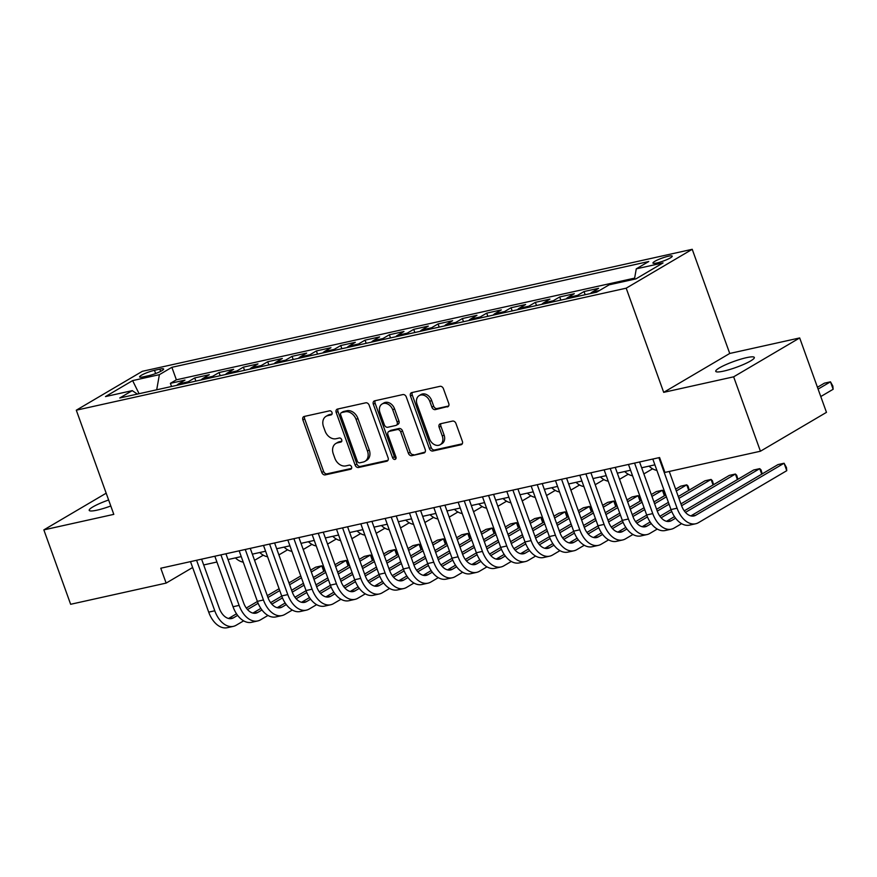<?xml version="1.0" encoding="UTF-8"?>
<svg xmlns="http://www.w3.org/2000/svg" width="877" height="877" viewBox="0 0 877 877"><rect width="100%" height="100%" fill="white"/><g stroke="black" fill="none" stroke-linecap="round" stroke-linejoin="round"><path stroke-width="1.32" d="M331.999 412.497A2.203 1.677 -120.5 0 0 329.599 410.831L304.22 416.454A3.146 2.401 -120.5 0 0 303.672 416.674A3.146 2.401 -120.5 0 0 302.883 419.908L321.815 472.495A3.146 2.401 -120.5 0 0 325.257 474.885L350.625 469.261A2.203 1.677 -120.5 0 0 349.156 465.161L345.878 465.895A10.053 7.674 -120.5 0 1 334.861 458.243L333.282 453.858A10.053 7.674 -120.5 0 1 335.825 443.499A10.053 7.674 -120.5 0 1 337.568 442.819L340.846 442.085A2.203 1.677 -120.5 0 0 339.377 437.996L336.088 438.73A10.053 7.674 -120.5 0 1 325.082 431.067L323.503 426.693A10.053 7.674 -120.5 0 1 326.047 416.323A10.053 7.674 -120.5 0 1 327.779 415.643L331.067 414.92A2.203 1.677 -120.5 0 0 331.999 412.497M746.459 357.673A20.489 3.179 -19.8 0 0 725.827 364.657A20.489 3.179 -19.8 0 0 715.753 371.344A20.489 3.179 -19.8 0 0 723.613 371.124A20.489 3.179 -19.8 0 0 744.244 364.152A20.489 3.179 -19.8 0 0 754.319 357.465A20.489 3.179 -19.8 0 0 746.459 357.673M108.627 500A20.489 3.179 -19.8 0 0 89.213 510.37A20.489 3.179 -19.8 0 0 97.073 510.151A20.489 3.179 -19.8 0 0 110.787 505.985M668.296 256.248A10.25 1.59 -19.8 0 0 657.991 259.735A10.25 1.59 -19.8 0 0 652.948 263.078A10.25 1.59 -19.8 0 0 656.884 262.968A10.25 1.59 -19.8 0 0 667.189 259.482A10.25 1.59 -19.8 0 0 672.231 256.139A10.25 1.59 -19.8 0 0 668.296 256.248M447.413 406.928A3.146 2.401 -120.5 0 0 447.95 406.709A3.146 2.401 -120.5 0 0 448.75 403.475L443.433 388.719A3.146 2.401 -120.5 0 0 439.991 386.329L411.806 392.589A3.146 2.401 -120.5 0 0 411.269 392.797A3.146 2.401 -120.5 0 0 410.48 396.031L429.412 448.618A3.146 2.401 -120.5 0 0 432.843 451.008L461.028 444.76A3.146 2.401 -120.5 0 0 461.576 444.54A3.146 2.401 -120.5 0 0 462.365 441.306L455.952 423.492A3.146 2.401 -120.5 0 0 452.51 421.092L440.451 423.766A3.146 2.401 -120.5 0 0 439.903 423.986A3.146 2.401 -120.5 0 0 439.114 427.22L442.293 436.055A8.408 6.413 -120.5 0 1 440.166 444.727A8.408 6.413 -120.5 0 1 429.522 438.895L417.057 404.275A8.408 6.413 -120.5 0 1 419.173 395.615A8.408 6.413 -120.5 0 1 429.829 401.447L431.912 407.213A3.146 2.401 -120.5 0 0 435.343 409.603L448.399 406.347M663.692 392.348L733.643 376.825L760.436 451.227L826.474 412.354L799.681 337.941L729.73 353.464L692.227 249.298L626.189 288.182L663.692 392.348L729.73 353.464M106.183 493.192L43.85 529.883L113.802 514.361L76.299 410.195L626.189 288.182M43.85 529.883L70.642 604.286L166.137 583.095L192.633 567.507M760.436 451.227L664.93 472.418L659.581 457.542L160.776 568.219L166.137 583.095M369.162 405.207A3.146 2.401 -120.5 0 0 365.72 402.817L337.535 409.066A3.146 2.401 -120.5 0 0 336.987 409.274A3.146 2.401 -120.5 0 0 336.198 412.519L355.13 465.106A3.146 2.401 -120.5 0 0 358.572 467.496L386.757 461.236A3.146 2.401 -120.5 0 0 387.294 461.028A3.146 2.401 -120.5 0 0 388.094 457.794L369.162 405.207M374.676 400.822L402.861 394.573A3.146 2.401 -120.5 0 1 406.292 396.963L425.224 449.55A3.146 2.401 -120.5 0 1 424.435 452.784A3.146 2.401 -120.5 0 1 423.887 453.003L411.828 455.678A3.146 2.401 -120.5 0 1 408.386 453.288L400.712 431.955A3.146 2.401 -120.5 0 0 397.27 429.566L389.267 431.341A3.146 2.401 -120.5 0 0 388.73 431.55A3.146 2.401 -120.5 0 0 387.93 434.795L395.933 456.994A2.203 1.677 -120.5 0 1 392.589 457.739L373.339 404.275A3.146 2.401 -120.5 0 1 374.128 401.041A3.146 2.401 -120.5 0 1 374.676 400.822M599.484 290.517L592.118 292.151L598.629 288.314L584.027 291.548L585.167 294.727M575.893 296.788A12.804 8.046 -102.5 0 1 577.515 295.385L567.781 297.544L574.292 293.707L559.701 296.952L560.841 300.12M551.556 302.181A12.804 8.046 -102.5 0 1 553.179 300.789L543.455 302.949L549.967 299.112L535.365 302.346L536.505 305.525M527.23 307.586A12.804 8.046 -102.5 0 1 528.853 306.183L519.118 308.342L525.63 304.505L511.039 307.75L512.179 310.918M502.894 312.979A12.804 8.046 -102.5 0 1 504.516 311.587L494.792 313.747L501.304 309.91L486.702 313.144L487.842 316.323M478.568 318.384A12.804 8.046 -102.5 0 1 480.19 316.981L470.456 319.14L476.967 315.303L462.376 318.548L463.516 321.716M454.231 323.777A12.804 8.046 -102.5 0 1 455.854 322.385L446.13 324.545L452.642 320.708L438.04 323.942L439.18 327.121M429.905 329.182A12.804 8.046 -102.5 0 1 431.528 327.779L421.793 329.938L428.305 326.101L413.714 329.346L414.854 332.515M405.569 334.575A12.804 8.046 -102.5 0 1 407.191 333.183L397.467 335.343L403.979 331.506L389.377 334.74L390.517 337.919M381.243 339.98A12.804 8.046 -102.5 0 1 382.865 338.577L373.131 340.736L379.642 336.9L365.051 340.144L366.191 343.313M356.906 345.374A12.804 8.046 -102.5 0 1 358.529 343.981L348.794 346.141L355.317 342.304L340.714 345.538L341.855 348.717M332.58 350.778A12.804 8.046 -102.5 0 1 334.203 349.375L324.468 351.534L330.98 347.698L316.378 350.943L317.529 354.111M308.244 356.172A12.804 8.046 -102.5 0 1 309.866 354.779L300.131 356.939L306.654 353.102L292.052 356.336L293.192 359.515M283.918 361.576A12.804 8.046 -102.5 0 1 285.54 360.173L275.806 362.333L282.317 358.496L267.715 361.741L268.866 364.909M259.581 366.97A12.804 8.046 -102.5 0 1 261.203 365.577L251.469 367.737L257.991 363.9L243.389 367.134L244.53 370.313M235.255 372.374A12.804 8.046 -102.5 0 1 236.878 370.971L227.143 373.131L233.655 369.294L219.053 372.539L220.204 375.707M210.918 377.768A12.804 8.046 -102.5 0 1 212.541 376.376L202.806 378.535L209.329 374.698L194.727 377.932L188.215 381.769A12.804 8.046 77.5 0 0 186.593 383.172M195.867 381.111L194.727 377.932M143.422 376.836L148.772 375.652A9.932 1.546 -19.8 0 0 158.759 372.265A9.932 1.546 -19.8 0 0 163.648 369.031A9.932 1.546 -19.8 0 0 159.833 369.129L154.484 370.324A9.932 1.546 -19.8 0 0 144.497 373.701A9.932 1.546 -19.8 0 0 139.607 376.946A9.932 1.546 -19.8 0 0 143.422 376.836M692.227 249.298L142.337 371.311L76.299 410.195M634.444 279.215L636.274 268.844L648.772 261.499L171.87 367.31L159.384 374.665L156.698 389.805M636.274 268.844L663.045 262.914L635.913 278.886L609.153 284.817L596.656 292.173L119.754 397.994L132.252 390.638L105.481 396.579L132.613 380.607L159.384 374.665M634.63 278.13L176.376 379.818L170.39 383.337L184.992 380.092L178.48 383.929A12.804 8.046 77.5 0 0 176.858 385.332M212.541 376.376L219.053 372.539M236.878 370.971L243.389 367.134M261.203 365.577L267.715 361.741M285.54 360.173L292.052 356.336M309.866 354.779L316.378 350.943M334.203 349.375L340.714 345.538M358.529 343.981L365.051 340.144M382.865 338.577L389.377 334.74M407.191 333.183L413.714 329.346M431.528 327.779L438.04 323.942M455.854 322.385L462.376 318.548M480.19 316.981L486.702 313.144M504.516 311.587L511.039 307.75M528.853 306.183L535.365 302.346M553.179 300.789L559.701 296.952M577.515 295.385L584.027 291.548M733.643 376.825L799.681 337.941M203.683 564.952L216.926 562.014M228.02 559.548L241.252 556.61M252.346 554.154L265.588 551.216M276.683 548.75L289.925 545.812M301.008 543.356L314.251 540.418M325.345 537.952L338.588 535.014M349.671 532.558L362.914 529.62M374.008 527.154L387.25 524.216M398.333 521.76L411.576 518.822M422.67 516.356L435.913 513.418M446.996 510.962L460.239 508.024M471.333 505.558L484.575 502.62M495.658 500.164L508.901 497.226M519.995 494.76L533.238 491.822M544.321 489.366L557.564 486.428M568.658 483.961L581.9 481.024M592.984 478.568L606.226 475.63M617.32 473.163L630.563 470.225M641.657 467.77L654.889 464.832M171.541 386.505L170.39 383.337M176.376 379.818L171.87 367.31M137.371 394.091L132.252 390.638M202.806 378.535A12.804 8.046 77.5 0 0 201.184 379.927M227.143 373.131A12.804 8.046 77.5 0 0 225.521 374.534M251.469 367.737A12.804 8.046 77.5 0 0 249.846 369.129M275.806 362.333A12.804 8.046 77.5 0 0 274.183 363.736M300.131 356.939A12.804 8.046 77.5 0 0 298.509 358.331M324.468 351.534A12.804 8.046 77.5 0 0 322.846 352.938M348.794 346.141A12.804 8.046 77.5 0 0 347.171 347.533M373.131 340.736A12.804 8.046 77.5 0 0 371.508 342.14M397.467 335.343A12.804 8.046 77.5 0 0 395.845 336.735M421.793 329.938A12.804 8.046 77.5 0 0 420.171 331.342M446.13 324.545A12.804 8.046 77.5 0 0 444.507 325.937M470.456 319.14A12.804 8.046 77.5 0 0 468.833 320.543M494.792 313.747A12.804 8.046 77.5 0 0 493.17 315.139M519.118 308.342A12.804 8.046 77.5 0 0 517.496 309.745M543.455 302.949A12.804 8.046 77.5 0 0 541.833 304.341M567.781 297.544A12.804 8.046 77.5 0 0 566.158 298.947M592.118 292.151A12.804 8.046 77.5 0 0 590.495 293.543M139.081 393.707L132.613 380.607M332.032 414.043L329.566 414.591A10.053 7.674 -120.5 0 0 327.834 415.281L326.047 416.323M335.825 443.499L337.612 442.447A10.053 7.674 -120.5 0 1 339.344 441.767L341.822 441.219M304.768 416.334A3.146 2.401 -120.5 0 0 304.67 418.855L323.602 471.442A3.146 2.401 -120.5 0 0 327.033 473.832L351.6 468.384M338.083 408.945A3.146 2.401 -120.5 0 0 337.985 411.466L356.917 464.054A3.146 2.401 -120.5 0 0 360.359 466.443L387.996 460.315M341.635 412.574A2.203 1.677 -120.5 0 0 340.704 414.985L357.323 461.149A2.203 1.677 -120.5 0 0 359.723 462.826L363.188 462.047A10.053 7.674 -120.5 0 0 364.931 461.368A10.053 7.674 -120.5 0 0 367.463 451.008L356.106 419.458A10.053 7.674 -120.5 0 0 345.099 411.806L341.635 412.574L343.422 411.521A2.203 1.677 -120.5 0 0 343.039 411.675L341.252 412.727M364.931 461.368L366.707 460.315A10.053 7.674 -120.5 0 0 369.25 449.956L367.463 451.008M343.422 411.521L346.886 410.754A10.053 7.674 -120.5 0 1 357.893 418.406L369.25 449.956M425.126 452.072L411.828 455.678M388.73 431.55L390.517 430.508A3.146 2.401 -120.5 0 1 391.054 430.289L399.057 428.513A3.146 2.401 -120.5 0 1 402.499 430.903L410.173 452.236A3.146 2.401 -120.5 0 0 413.615 454.626M375.224 400.701A3.146 2.401 -120.5 0 0 375.126 403.223L394.365 456.687A2.203 1.677 -120.5 0 0 396.031 458.331M392.743 409.833A8.408 6.413 -120.5 0 0 382.087 404.001A8.408 6.413 -120.5 0 0 379.971 412.661L384.356 424.863A3.146 2.401 -120.5 0 0 387.798 427.252L395.801 425.477A3.146 2.401 -120.5 0 0 396.338 425.268A3.146 2.401 -120.5 0 0 397.138 422.023L392.743 409.833L394.529 408.781A8.408 6.413 -120.5 0 0 383.874 402.949L382.087 404.001M396.338 425.268L398.125 424.216A3.146 2.401 -120.5 0 0 398.925 420.971L397.138 422.023M394.529 408.781L398.925 420.971M419.173 395.615L420.96 394.562A8.408 6.413 -120.5 0 1 431.616 400.394L433.687 406.161A3.146 2.401 -120.5 0 0 437.13 408.55L448.651 405.996M440.166 444.727L441.953 443.674A8.408 6.413 -120.5 0 0 444.08 435.014L442.293 436.055M440.999 423.646A3.146 2.401 -120.5 0 0 440.901 426.167L444.08 435.014M412.354 392.468A3.146 2.401 -120.5 0 0 412.256 394.99L431.188 447.566A3.146 2.401 -120.5 0 0 434.63 449.956L462.267 443.828M263.264 555.185L255.821 559.57A24.019 15.073 -102.5 0 1 254.527 560.217M243.247 562.146A24.019 15.073 -102.5 0 1 235.409 557.904M243.642 620.85L236.198 625.224A24.019 15.073 -102.5 0 1 233.37 626.353L227.286 627.702A24.019 15.073 -102.5 0 1 208.693 612.135L190.506 561.62M233.37 626.353A24.019 15.073 -102.5 0 1 214.777 610.787L196.591 560.271M201.6 559.164L219.239 608.156A16.005 10.053 77.5 0 0 231.638 618.537A16.005 10.053 77.5 0 0 233.523 617.792L237.634 615.369M247.5 609.559L258.134 603.299M267.956 597.511L279.752 590.572M289.64 584.751L301.436 577.8M311.324 571.979L321.782 565.829L315.698 567.178L310.655 570.138M228.557 618.482L236.516 613.79M246.294 608.035L257.41 601.49M267.299 595.669L279.094 588.73M288.971 582.909L300.778 575.959M323.766 571.355L321.782 565.829L323.076 567.101L324.249 571.07M287.601 549.791L280.158 554.165A24.019 15.073 -102.5 0 1 278.864 554.812M267.584 556.742A24.019 15.073 -102.5 0 1 259.735 552.51M311.927 544.387L304.483 548.772A24.019 15.073 -102.5 0 1 303.19 549.419M291.909 551.348A24.019 15.073 -102.5 0 1 284.071 547.105M336.264 538.993L328.82 543.367A24.019 15.073 -102.5 0 1 327.527 544.014M316.246 545.943A24.019 15.073 -102.5 0 1 308.397 541.712M360.6 533.589L353.146 537.974A24.019 15.073 -102.5 0 1 351.852 538.621M340.572 540.55A24.019 15.073 -102.5 0 1 332.734 536.307M267.978 615.446L260.535 619.831A24.019 15.073 -102.5 0 1 257.695 620.949L251.622 622.308A24.019 15.073 -102.5 0 1 233.03 606.741L214.843 556.226M257.695 620.949A24.019 15.073 -102.5 0 1 239.114 605.393L220.927 554.878M225.937 553.76L243.576 602.762A16.005 10.053 77.5 0 0 255.963 613.144A16.005 10.053 77.5 0 0 257.86 612.387L261.96 609.975M271.837 604.154L282.46 597.906M292.293 592.118L304.089 585.167M313.966 579.346L325.773 572.407M335.65 566.586L346.108 560.425L340.024 561.773L334.992 564.744M252.894 613.078L260.853 608.397M270.62 602.642L281.747 596.086M291.624 590.276L303.431 583.326M313.308 577.504L325.104 570.565M348.103 565.95L346.108 560.425L347.413 561.697L348.575 565.665M292.315 610.052L284.861 614.426A24.019 15.073 -102.5 0 1 282.032 615.555L275.948 616.904A24.019 15.073 -102.5 0 1 257.356 601.337L239.169 550.822M282.032 615.555A24.019 15.073 -102.5 0 1 263.44 599.989L245.253 549.473M250.263 548.366L267.902 597.358A16.005 10.053 77.5 0 0 280.3 607.739A16.005 10.053 77.5 0 0 282.186 606.994L286.297 604.571M296.163 598.761L306.797 592.501M316.619 586.713L328.426 579.774M338.303 573.953L350.098 567.002M359.987 561.181L370.445 555.031L364.361 556.38L359.318 559.34M277.22 607.684L285.178 602.992M294.957 597.237L306.073 590.692M315.961 584.871L327.757 577.932M337.634 572.111L349.441 565.161M372.429 560.556L370.445 555.031L371.738 556.303L372.911 560.271M316.641 604.648L309.197 609.033A24.019 15.073 -102.5 0 1 306.358 610.151L300.285 611.51A24.019 15.073 -102.5 0 1 281.692 595.943L263.506 545.428M306.358 610.151A24.019 15.073 -102.5 0 1 287.777 594.595L269.59 544.08M274.6 542.962L292.238 591.964A16.005 10.053 77.5 0 0 304.626 602.346A16.005 10.053 77.5 0 0 306.522 601.589L310.622 599.177M320.5 593.356L331.122 587.108M340.956 581.319L352.751 574.369M362.629 568.548L374.435 561.609M384.312 555.788L394.771 549.627L388.686 550.975L383.655 553.946M301.556 602.28L309.515 597.599M319.283 591.843L330.41 585.288M340.287 579.478L352.094 572.528M361.971 566.706L373.766 559.767M396.766 555.152L394.771 549.627L396.075 550.899L397.237 554.867M340.978 599.254L333.523 603.628A24.019 15.073 -102.5 0 1 330.695 604.757L324.611 606.106A24.019 15.073 -102.5 0 1 306.018 590.539L287.831 540.024M330.695 604.757A24.019 15.073 -102.5 0 1 312.102 589.191L293.916 538.675M298.925 537.568L316.564 586.56A16.005 10.053 77.5 0 0 328.963 596.941A16.005 10.053 77.5 0 0 330.848 596.196L334.959 593.773M344.825 587.963L355.459 581.703M365.281 575.915L377.088 568.976M386.965 563.155L398.761 556.204M408.649 550.383L419.107 544.233L413.023 545.582L407.98 548.542M325.882 596.886L333.841 592.194M343.62 586.439L354.747 579.894M364.624 574.073L376.419 567.134M386.308 561.313L398.103 554.363M421.092 549.758L419.107 544.233L420.401 545.505L421.574 549.473M384.926 528.195L377.483 532.569A24.019 15.073 -102.5 0 1 376.189 533.216M364.909 535.145A24.019 15.073 -102.5 0 1 357.06 530.914M365.303 593.85L357.86 598.235A24.019 15.073 -102.5 0 1 355.021 599.353L348.947 600.712A24.019 15.073 -102.5 0 1 330.355 585.145L312.168 534.63M355.021 599.353A24.019 15.073 -102.5 0 1 336.439 583.797L318.252 533.282M323.262 532.164L340.901 581.166A16.005 10.053 77.5 0 0 353.288 591.547A16.005 10.053 77.5 0 0 355.185 590.791L359.285 588.379M369.162 582.558L379.785 576.31M389.618 570.521L401.414 563.571M411.302 557.75L423.098 550.811M432.975 544.99L443.433 538.829L437.349 540.177L432.317 543.148M350.219 591.482L358.178 586.801M367.945 581.045L379.072 574.49M388.95 568.68L400.756 561.729M410.633 555.908L422.429 548.969M445.428 544.354L443.433 538.829L444.738 540.1L445.9 544.069M409.263 522.791L401.809 527.176A24.019 15.073 -102.5 0 1 400.515 527.822M389.235 529.752A24.019 15.073 -102.5 0 1 381.396 525.509M389.64 588.456L382.197 592.83A24.019 15.073 -102.5 0 1 379.357 593.959L373.273 595.308A24.019 15.073 -102.5 0 1 354.692 579.741L336.505 529.226M379.357 593.959A24.019 15.073 -102.5 0 1 360.765 578.392L342.578 527.877M347.588 526.77L365.227 575.772A16.005 10.053 77.5 0 0 377.625 586.143A16.005 10.053 77.5 0 0 379.511 585.397L383.622 582.975M393.488 577.165L404.122 570.905M413.944 565.117L425.751 558.178M435.628 552.357L447.423 545.406M457.312 539.585L467.77 533.435L461.686 534.784L456.643 537.754M374.545 586.088L382.504 581.396M392.282 575.641L403.409 569.096M413.286 563.275L425.082 556.336M434.97 550.515L446.766 543.565M469.754 538.96L467.77 533.435L469.063 534.707L470.236 538.675M433.589 517.397L426.145 521.771A24.019 15.073 -102.5 0 1 424.852 522.418M413.571 524.347A24.019 15.073 -102.5 0 1 405.722 520.116M413.966 583.052L406.522 587.437A24.019 15.073 -102.5 0 1 403.694 588.555L397.61 589.914A24.019 15.073 -102.5 0 1 379.017 574.347L360.831 523.832M403.694 588.555A24.019 15.073 -102.5 0 1 385.102 572.999L366.915 522.484M371.925 521.366L389.563 570.368A16.005 10.053 77.5 0 0 401.951 580.749A16.005 10.053 77.5 0 0 403.848 579.993L407.948 577.581M417.825 571.76L428.447 565.512M438.281 559.723L450.076 552.773M459.965 546.952L471.76 540.013M481.637 534.192L492.096 528.031L486.011 529.379L480.98 532.35M398.882 580.684L406.84 576.003M416.608 570.247L427.735 563.692M437.612 557.882L449.419 550.931M459.296 545.11L471.092 538.171M494.091 533.556L492.096 528.031L493.4 529.302L494.562 533.271M457.926 511.993L450.482 516.378A24.019 15.073 -102.5 0 1 449.177 517.024M437.897 518.954A24.019 15.073 -102.5 0 1 430.059 514.711M438.303 577.658L430.859 582.032A24.019 15.073 -102.5 0 1 428.02 583.161L421.936 584.51A24.019 15.073 -102.5 0 1 403.354 568.943L385.167 518.428M428.02 583.161A24.019 15.073 -102.5 0 1 409.427 567.594L391.241 517.079M396.251 515.972L413.889 564.974A16.005 10.053 77.5 0 0 426.288 575.345A16.005 10.053 77.5 0 0 428.173 574.599L432.284 572.177M442.151 566.367L452.784 560.107M462.617 554.319L474.413 547.38M484.29 541.558L496.086 534.608M505.974 528.787L516.432 522.637L510.348 523.986L505.305 526.956M423.218 575.29L431.166 570.598M440.945 564.843L452.072 558.298M461.949 552.477L473.744 545.538M483.633 539.717L495.428 532.767M518.417 528.162L516.432 522.637L517.726 523.909L518.899 527.877M482.251 506.599L474.808 510.973A24.019 15.073 -102.5 0 1 473.514 511.62M462.234 513.549A24.019 15.073 -102.5 0 1 454.385 509.318M462.628 572.253L455.185 576.638A24.019 15.073 -102.5 0 1 452.357 577.757L446.272 579.116A24.019 15.073 -102.5 0 1 427.68 563.549L409.493 513.034M452.357 577.757A24.019 15.073 -102.5 0 1 433.764 562.201L415.577 511.686M420.587 510.567L438.226 559.57A16.005 10.053 77.5 0 0 450.614 569.951A16.005 10.053 77.5 0 0 452.51 569.195L456.61 566.783M466.487 560.962L477.11 554.713M486.943 548.925L498.739 541.975M508.627 536.154L520.423 529.215M530.3 523.394L540.758 517.233L534.685 518.581L529.642 521.552M447.544 569.886L455.503 565.205M465.27 559.449L476.397 552.894M486.286 547.084L498.081 540.133M507.958 534.312L519.754 527.373M542.753 522.758L540.758 517.233L542.063 518.504L543.225 522.473M506.588 501.195L499.145 505.58A24.019 15.073 -102.5 0 1 497.84 506.226M486.571 508.156A24.019 15.073 -102.5 0 1 478.721 503.924M486.965 566.86L479.522 571.234A24.019 15.073 -102.5 0 1 476.682 572.363L470.598 573.711A24.019 15.073 -102.5 0 1 452.017 558.145L433.83 507.63M476.682 572.363A24.019 15.073 -102.5 0 1 458.101 556.796L439.914 506.281M444.913 505.174L462.563 554.176A16.005 10.053 77.5 0 0 474.95 564.547A16.005 10.053 77.5 0 0 476.836 563.801L480.947 561.379M490.813 555.569L501.447 549.309M511.28 543.521L523.076 536.581M532.953 530.76L544.749 523.81M554.637 517.989L565.095 511.839L559.011 513.188L553.968 516.158M471.881 564.492L479.829 559.8M489.607 554.045L500.734 547.5M510.611 541.679L522.407 534.74M532.295 528.919L544.091 521.968M567.079 517.364L565.095 511.839L566.389 513.111L567.562 517.079M530.914 495.801L523.47 500.175A24.019 15.073 -102.5 0 1 522.177 500.822M510.896 502.762A24.019 15.073 -102.5 0 1 503.047 498.52M511.291 561.455L503.847 565.84A24.019 15.073 -102.5 0 1 501.019 566.959L494.935 568.318A24.019 15.073 -102.5 0 1 476.343 552.751L458.156 502.236M501.019 566.959A24.019 15.073 -102.5 0 1 482.427 551.403L464.24 500.888M469.25 499.769L486.888 548.772A16.005 10.053 77.5 0 0 499.276 559.153A16.005 10.053 77.5 0 0 501.173 558.397L505.273 555.985M515.15 550.164L525.772 543.915M535.606 538.127L547.401 531.177M557.29 525.356L569.085 518.417M578.963 512.596L589.421 506.435L583.348 507.783L578.305 510.754M496.207 559.087L504.165 554.407M513.933 548.651L525.06 542.096M534.948 536.285L546.744 529.335M556.621 523.514L568.417 516.575M591.416 511.96L589.421 506.435L590.725 507.706L591.887 511.675M555.251 490.396L547.807 494.781A24.019 15.073 -102.5 0 1 546.514 495.428M535.233 497.358A24.019 15.073 -102.5 0 1 527.384 493.126M535.628 556.062L528.184 560.436A24.019 15.073 -102.5 0 1 525.345 561.565L519.261 562.913A24.019 15.073 -102.5 0 1 500.679 547.347L482.493 496.831M525.345 561.565A24.019 15.073 -102.5 0 1 506.763 545.998L488.577 495.483M493.576 494.376L511.225 543.378A16.005 10.053 77.5 0 0 523.613 553.749A16.005 10.053 77.5 0 0 525.498 553.003L529.609 550.581M539.476 544.77L550.109 538.511M559.943 532.723L571.738 525.783M581.615 519.962L593.411 513.012M603.299 507.191L613.757 501.041L607.673 502.389L602.631 505.36M520.543 553.694L528.491 549.002M538.27 543.247L549.397 536.702M559.274 530.881L571.07 523.942M580.958 518.121L592.753 511.17M615.742 506.566L613.757 501.041L615.051 502.313L616.224 506.281M579.576 485.003L572.133 489.377A24.019 15.073 -102.5 0 1 570.839 490.024M559.559 491.964A24.019 15.073 -102.5 0 1 551.71 487.722M559.954 550.657L552.51 555.042A24.019 15.073 -102.5 0 1 549.682 556.161L543.597 557.52A24.019 15.073 -102.5 0 1 525.005 541.953L506.818 491.438M549.682 556.161A24.019 15.073 -102.5 0 1 531.089 540.605L512.902 490.09M517.912 488.971L535.551 537.974A16.005 10.053 77.5 0 0 547.939 548.355A16.005 10.053 77.5 0 0 549.835 547.599L553.935 545.187M563.812 539.366L574.446 533.117M584.268 527.329L596.064 520.379M605.952 514.558L617.748 507.619M627.625 501.797L638.094 495.637L632.01 496.985L626.967 499.956M544.869 548.289L552.828 543.608M562.596 537.853L573.722 531.298M583.611 525.487L595.406 518.537M605.283 512.716L617.079 505.777M640.078 501.162L638.094 495.637L639.388 496.908L640.561 500.877M603.913 479.598L596.47 483.983A24.019 15.073 -102.5 0 1 595.176 484.63M583.896 486.56A24.019 15.073 -102.5 0 1 576.046 482.328M584.29 545.264L576.847 549.638A24.019 15.073 -102.5 0 1 574.007 550.767L567.923 552.115A24.019 15.073 -102.5 0 1 549.342 536.549L531.155 486.033M574.007 550.767A24.019 15.073 -102.5 0 1 555.426 535.2L537.239 484.685M542.238 483.578L559.888 532.58A16.005 10.053 77.5 0 0 572.275 542.951A16.005 10.053 77.5 0 0 574.161 542.205L578.272 539.783M588.138 533.972L598.772 527.713M608.605 521.925L620.401 514.985M630.278 509.164L642.074 502.214M651.962 496.393L662.42 490.243L656.336 491.591L651.293 494.562M569.206 542.896L577.154 538.204M586.932 532.449L598.059 525.904M607.936 520.083L619.732 513.144M629.62 507.323L641.416 500.372M664.404 495.768L662.42 490.243L663.725 491.515L664.887 495.483M628.239 474.205L620.795 478.579A24.019 15.073 -102.5 0 1 619.502 479.226M608.221 481.166A24.019 15.073 -102.5 0 1 600.372 476.924M608.616 539.859L601.173 544.244A24.019 15.073 -102.5 0 1 598.344 545.362L592.26 546.722A24.019 15.073 -102.5 0 1 573.668 531.155L555.481 480.64M598.344 545.362A24.019 15.073 -102.5 0 1 579.752 529.807L561.565 479.291M566.575 478.173L584.214 527.176A16.005 10.053 77.5 0 0 596.612 537.557A16.005 10.053 77.5 0 0 598.498 536.801L602.609 534.389M612.475 528.568L623.108 522.319M632.931 516.531L644.727 509.581M654.615 503.76L666.41 496.82M676.288 490.999L686.757 484.838L680.673 486.187L675.63 489.158M593.532 537.491L601.49 532.81M611.269 527.055L622.385 520.5M632.273 514.689L644.069 507.739M653.946 501.918L665.753 494.979M688.741 490.364L686.757 484.838L688.05 486.11L689.223 490.079M652.576 468.8L645.132 473.185A24.019 15.073 -102.5 0 1 643.839 473.832M632.558 475.762A24.019 15.073 -102.5 0 1 624.709 471.53M632.953 534.466L625.509 538.84A24.019 15.073 -102.5 0 1 622.67 539.969L616.586 541.317A24.019 15.073 -102.5 0 1 598.004 525.751L579.818 475.235M622.67 539.969A24.019 15.073 -102.5 0 1 604.089 524.402L585.902 473.887M590.901 472.78L608.55 521.782A16.005 10.053 77.5 0 0 620.938 532.153A16.005 10.053 77.5 0 0 622.823 531.407L626.934 528.984M636.801 523.174L647.434 516.915M657.268 511.127L669.063 504.187M678.941 498.366L711.083 479.445L704.998 480.793L678.283 496.525M617.868 532.098L625.816 527.406M635.595 521.651L646.722 515.106M656.599 509.285L668.395 502.346M713.067 484.97L711.083 479.445L712.387 480.717L713.549 484.685M656.884 470.368A24.019 15.073 -102.5 0 1 649.046 466.125M657.279 529.061L649.835 533.446A24.019 15.073 -102.5 0 1 647.007 534.564L640.923 535.924A24.019 15.073 -102.5 0 1 622.33 520.357L604.143 469.842M647.007 534.564A24.019 15.073 -102.5 0 1 628.414 519.009L610.228 468.493M615.237 467.375L632.876 516.378A16.005 10.053 77.5 0 0 645.275 526.759A16.005 10.053 77.5 0 0 647.16 526.003L651.271 523.591M661.137 517.781L671.771 511.521M681.593 505.733L735.419 474.04L729.335 475.389L680.936 503.891M642.194 526.693L650.153 522.012M659.932 516.257L671.048 509.701M737.404 479.566L735.419 474.04L736.713 475.312L737.886 479.28M681.615 523.668L674.172 528.042A24.019 15.073 -102.5 0 1 671.333 529.171L665.248 530.519A24.019 15.073 -102.5 0 1 646.667 514.952L628.48 464.437M671.333 529.171A24.019 15.073 -102.5 0 1 652.751 513.604L634.564 463.089M639.574 461.982L657.213 510.984A16.005 10.053 77.5 0 0 669.6 521.355A16.005 10.053 77.5 0 0 671.486 520.609L675.597 518.186M685.474 512.376L759.745 468.647L753.661 469.995L684.257 510.852M666.531 521.3L674.479 516.608M761.74 474.172L759.745 468.647L761.05 469.919L762.212 473.887M818.098 389.103L830.475 381.824L824.391 383.172L817.441 387.261M833.15 389.267L830.475 381.824L832.843 386.066L833.15 389.267L820.784 396.547M669.261 471.464L681.539 505.58A16.005 10.053 77.5 0 0 693.937 515.961A16.005 10.053 77.5 0 0 695.823 515.205L784.082 463.242L786.757 470.686L698.498 522.648A24.019 15.073 -102.5 0 1 695.669 523.766L689.585 525.126A24.019 15.073 -102.5 0 1 670.993 509.559L652.806 459.044M695.669 523.766A24.019 15.073 -102.5 0 1 677.077 508.211L658.89 457.695M786.757 470.686L786.45 467.496L784.082 463.242L777.998 464.591L690.857 515.895M188.215 381.769L178.48 383.929M155.646 373.547L154.484 370.324M160.644 371.377L159.833 369.129M329.566 414.591L327.779 415.643M341.548 441.679L340.846 442.085M339.344 441.767L337.568 442.819M351.326 468.844L350.625 469.261M327.033 473.832L325.257 474.885M323.602 471.442L321.815 472.495M304.67 418.855L302.883 419.908M331.758 414.514L331.067 414.92M387.744 460.655L386.757 461.236M360.359 466.443L358.572 467.496M356.917 464.054L355.13 465.106M337.985 411.466L336.198 412.519M357.893 418.406L356.106 419.458M346.886 410.754L345.099 411.806M424.885 452.411L423.887 453.003M410.173 452.236L408.386 453.288M402.499 430.903L400.712 431.955M399.057 428.513L397.27 429.566M391.054 430.289L389.267 431.341M394.365 456.687L392.589 457.739M375.126 403.223L373.339 404.275M437.13 408.55L435.343 409.603M433.687 406.161L431.912 407.213M431.616 400.394L429.829 401.447M440.901 426.167L439.114 427.22M462.026 444.179L461.028 444.76M434.63 449.956L432.843 451.008M431.188 447.566L429.412 448.618M412.256 394.99L410.48 396.031M208.693 612.135L214.777 610.787M229.61 618.658L233.523 617.792M233.03 606.741L239.114 605.393M253.935 613.253L257.86 612.387M257.356 601.337L263.44 599.989M278.272 607.86L282.186 606.994M281.692 595.943L287.777 594.595M302.598 602.455L306.522 601.589M306.018 590.539L312.102 589.191M326.935 597.062L330.848 596.196M330.355 585.145L336.439 583.797M351.26 591.657L355.185 590.791M354.692 579.741L360.765 578.392M375.597 586.264L379.511 585.397M379.017 574.347L385.102 572.999M399.923 580.87L403.848 579.993M403.354 568.943L409.427 567.594M424.26 575.465L428.173 574.599M427.68 563.549L433.764 562.201M448.585 570.072L452.51 569.195M452.017 558.145L458.101 556.796M472.922 564.667L476.836 563.801M476.343 552.751L482.427 551.403M497.248 559.274L501.173 558.397M500.679 547.347L506.763 545.998M521.585 553.869L525.498 553.003M525.005 541.953L531.089 540.605M545.911 548.476L549.835 547.599M549.342 536.549L555.426 535.2M570.247 543.071L574.161 542.205M573.668 531.155L579.752 529.807M594.573 537.678L598.498 536.801M598.004 525.751L604.089 524.402M618.91 532.273L622.823 531.407M622.33 520.357L628.414 519.009M643.247 526.88L647.16 526.003M646.667 514.952L652.751 513.604M667.572 521.475L671.486 520.609M670.993 509.559L677.077 508.211M691.909 516.082L695.823 515.205"/></g></svg>
